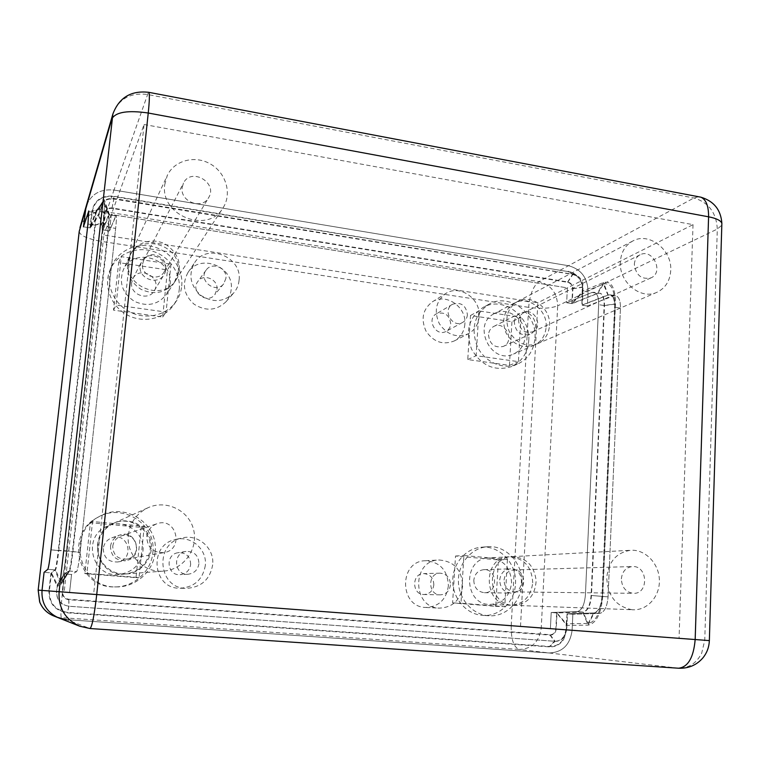 <?xml version="1.0" encoding="UTF-8"?>
<svg xmlns="http://www.w3.org/2000/svg" width="760" height="760" viewBox="0 0 760 760"><rect width="100%" height="100%" fill="white"/><g stroke="black" fill="none" stroke-linecap="round" stroke-linejoin="round"><path stroke-width="0.57" stroke-dasharray="3.8 2.85" d="M567.112 613.757L566.238 623.76L556.994 612.95L583.186 612.114C587.803 611.031 590.577 605.482 591.48 595.479L604.504 305.587C604.628 298.604 603.164 294.481 600.125 293.208L597.806 293.379L572.194 303.61L582.093 292.847L581.885 305.13L607.839 294.984L610.194 294.832C613.282 296.106 614.774 300.228 614.659 307.192L602.053 596.372C601.16 606.356 598.367 611.885 593.674 612.95L567.112 613.757L566.342 629.831L564.566 637.051C561.241 643.473 556.225 646.608 549.508 646.475L67.374 612.38C55.261 610.299 49.276 603.164 49.4 590.976L51.442 572.907L55.528 569.933C56.363 568.356 57.456 561.896 58.795 550.563L95.361 225.197L96.111 212.144L90.421 227.914L98.705 215.403L102.581 229.824L108.908 214.196L108.3 227.24L72.399 551.712C71.174 562.172 70.091 568.547 69.131 570.836L64.258 573.923L57.313 584.725L51.442 572.907L44.08 572.318L50.977 572.869L57.228 586.482L64.714 573.952L69.626 570.836C70.594 568.461 71.677 562.096 72.884 551.75L108.756 227.306L109.364 214.273L103.008 229.9L99.047 213.313L103.588 200.659L104.072 199.661L104.547 200.269C104.909 203.233 104.443 210.625 103.16 222.423L66.585 550.762C64.438 569.126 62.567 580.327 60.98 584.345L57.228 586.482L56.658 591.527L48.934 590.938C48.811 603.411 54.938 610.707 67.326 612.836L549.48 646.874C555.389 647.083 560.12 644.603 563.673 639.445L566.703 629.859L567.473 613.785L594.044 612.987C598.737 611.914 601.531 606.385 602.433 596.4L615.02 307.249C615.135 300.285 613.643 296.162 610.546 294.889L608.2 295.041L582.226 305.188L582.872 291.061L603.554 282.501C611.401 280.697 615.391 287.784 615.514 303.781L602.803 596.02C601.179 613.719 596.267 623.428 588.069 625.147L566.884 625.375L567.473 613.785L572.859 614.213L572.109 630.268C570.133 644.822 562.495 652.394 549.176 652.973L66.566 619.637L549.176 652.973C562.495 652.394 570.133 644.822 572.109 630.268L572.859 614.213L567.112 613.757M610.546 294.889L615.923 295.754C619.039 297.027 620.549 301.15 620.445 308.104L608.076 596.875C607.183 606.841 604.371 612.361 599.649 613.434L572.859 614.213L599.649 613.434C604.371 612.361 607.183 606.841 608.076 596.875L620.445 308.104C620.549 301.15 619.039 297.027 615.923 295.754L613.548 295.906L587.394 306.005L582.226 305.188L582.929 290.387C582.815 281.912 579.044 275.851 571.634 272.213L113.335 196.147C101.479 195.301 94.306 200.383 91.846 211.384L99.56 208.743L99.047 213.313L89.984 227.848L95.266 212.61L88.407 211.508L95.722 212.686L103.388 202.398L98.705 215.403L99.398 209.237C101.042 201.846 105.849 198.436 113.819 198.996L572.461 274.417L575.605 275.462C580.079 278.084 582.331 282.026 582.359 287.29L582.093 292.847L603.459 284.059C610.85 282.378 614.602 289.066 614.716 304.133L601.986 596.011C600.466 612.664 595.84 621.813 588.116 623.466L566.238 623.76L565.943 629.803L564.727 634.771C562.438 639.179 558.989 641.336 554.382 641.231L68.894 606.223C60.581 604.789 56.468 599.887 56.553 591.517L57.313 584.725L60.923 582.768L68.98 571.007L76.636 571.615L71.554 574.494L64.258 573.923L62.253 591.945C62.215 596.362 64.381 598.947 68.77 599.716L550.069 635.113C553.622 634.98 555.664 632.966 556.206 629.071L556.994 612.95L551.2 612.494L550.392 628.634L69.569 592.496L71.554 574.494L76.636 571.615C77.644 570.057 78.812 563.644 80.132 552.368C78.812 563.644 77.644 570.057 76.636 571.615L69.464 571.045L60.714 584.668L55.043 569.886L50.977 572.869L48.934 590.938M66.462 550.81C64.41 568.281 62.643 578.854 61.142 582.511L55.528 569.933L47.804 569.316L55.043 569.886C55.879 568.309 56.962 561.858 58.311 550.525L80.132 552.368L115.653 228.399L80.132 552.368L66.462 550.81L102.98 222.936L108.3 227.24L115.653 228.399C116.47 220.656 116.65 216.315 116.185 215.374C116.65 216.315 116.47 220.656 115.653 228.399L108.756 227.306L103.16 222.423L94.895 225.121L58.311 550.525L50.986 549.908L66.462 550.81M95.522 212.068L103.588 200.659L108.908 214.804L115.701 215.897L116.185 215.374L109.497 230.916L111.311 214.51L567.387 287.878L566.646 302.736L572.194 303.61L572.926 288.772C572.774 285.133 571.026 282.853 567.682 281.951L112.034 207.974C107.815 207.689 105.269 209.504 104.405 213.408L102.581 229.824L109.497 230.916L115.701 215.897L108.462 214.728L103.388 202.398L103.863 201.447L104.281 201.97C104.642 204.696 104.205 211.679 102.98 222.936L95.361 225.197L87.932 224.019L94.895 225.121L95.522 212.068L104.072 199.661M610.194 294.832L615.923 295.754L607.839 294.984L603.459 284.059L597.806 293.379L592.049 292.448L566.646 302.736L567.387 287.878L111.311 214.51L109.497 230.916L103.008 229.9L104.842 213.475L99.56 208.743C101.203 201.343 106.02 197.923 114 198.483L575.462 274.712C580.45 277.162 582.986 281.238 583.072 286.938L582.872 291.061L571.852 303.563L566.646 302.736L592.049 292.448L594.348 292.286C597.36 293.55 598.804 297.673 598.671 304.665L585.409 594.966C584.497 604.989 581.751 610.546 577.163 611.629L551.2 612.494L556.633 612.921L566.884 625.375L566.665 629.859L564.633 636.31C562.239 639.787 559.056 641.45 555.094 641.297L69.027 606.261C60.705 604.817 56.582 599.906 56.658 591.527L62.709 591.973L64.714 573.952L71.554 574.494L69.569 592.496L64.163 592.078L520.505 626.382L537.852 302.746L103.835 235.049L64.163 592.078M91.846 211.384L89.984 227.848L83.438 226.822L90.421 227.914L92.273 211.451C94.686 200.697 101.697 195.728 113.287 196.555L568.195 271.605L572.774 273.135C579.281 276.934 582.559 282.673 582.587 290.329L581.885 305.13L587.394 306.005L588.088 291.213L587.394 306.005L613.548 295.906L608.2 295.041L603.554 282.501L597.445 293.322L599.764 293.151C602.803 294.424 604.267 298.547 604.143 305.529L591.1 595.441C590.197 605.454 587.433 611.002 582.806 612.085L556.633 612.921L555.845 629.042C555.332 632.7 553.422 634.581 550.088 634.704L68.818 599.26C64.704 598.547 62.671 596.115 62.709 591.973M499.719 579.984C500.612 573.306 504.117 569.591 510.236 568.85C524.675 567.834 525.341 593.817 510.815 593.075C503.766 592.116 500.061 587.755 499.719 579.984M473.803 580.26C474.116 587.642 477.641 591.783 484.386 592.695C498.284 593.399 497.724 568.698 483.901 569.667C478.049 570.37 474.677 573.904 473.803 580.26M140.21 266.01L141.407 261.944C148.314 247.219 172.871 261.126 163.998 274.645C158.042 285.827 138.225 278.711 140.21 266.01M131.651 282.682C129.751 294.747 148.58 301.425 154.251 290.785C162.688 277.913 139.375 264.803 132.8 278.815L131.651 282.682M110.504 546.431C111.33 540.968 114.332 537.197 119.501 535.135C137.009 528.466 144.267 558.049 125.732 560.642C115.966 560.861 110.894 556.12 110.504 546.431M103.265 548.539C103.616 557.707 108.423 562.181 117.677 561.972C135.251 559.521 128.402 531.515 111.796 537.842C106.894 539.799 104.053 543.362 103.265 548.539M514.292 322.221C514.644 318.155 516.477 315.219 519.792 313.415C531.762 306.831 542.403 329.26 529.758 334.409C520.761 336.281 515.603 332.215 514.292 322.221M488.481 334.846C489.706 344.375 494.636 348.232 503.262 346.427C515.413 341.477 505.267 320.122 493.772 326.439C490.589 328.168 488.822 330.97 488.481 334.846M170.971 264.195L166.089 312.094L116.043 305.064L121.296 256.652L170.971 264.195L167.485 269.933L118.674 262.599L113.496 310.156L162.668 317.015L167.485 269.933M162.668 317.015L166.089 312.094M113.496 310.156L116.043 305.064M118.674 262.599L121.296 256.652M144.267 526.271L139.042 577.533L86.925 573.382L92.549 521.55L144.267 526.271L141.16 527.373L90.383 522.737L84.844 573.61L136.011 577.686L141.16 527.373M136.011 577.686L139.042 577.533M84.844 573.61L86.925 573.382M90.383 522.737L92.549 521.55M507.414 559.483L504.782 606.698L460.978 603.202L463.904 555.503L507.414 559.483L498.389 559.92L455.534 556.016L452.608 602.899L495.748 606.337L498.389 559.92M495.748 606.337L504.782 606.698M452.608 602.899L460.978 603.202M455.534 556.016L463.904 555.503M520.904 317.291L518.434 361.655L476.14 355.709L478.876 310.916L520.904 317.291L511.936 321.708L470.506 315.485L467.77 359.556L509.447 365.37L511.936 321.708M509.447 365.37L518.434 361.655M467.77 359.556L476.14 355.709M470.506 315.485L478.876 310.916M450.737 323.883C449.378 314.744 444.572 311.391 436.316 313.842C426.056 319.314 436.164 337.316 446.139 331.341C448.894 329.735 450.433 327.256 450.737 323.883M467.409 314.697C467.096 318.174 465.519 320.748 462.678 322.401C452.409 328.558 441.949 309.909 452.523 304.276C461.026 301.767 465.984 305.235 467.409 314.697M216.961 289.398C218.434 279.328 203.357 273.058 197.828 281.504C189.905 291.469 207.204 304.817 214.804 294.661L216.961 289.398M225.91 278.378L223.687 283.831C215.831 294.329 197.913 280.449 206.102 270.151C211.821 261.421 227.43 267.957 225.91 278.378M190.665 564.519C190.314 556.491 186.143 552.558 178.163 552.7C164.882 554.258 166.82 575.928 180.158 574.655C186.124 573.857 189.62 570.475 190.665 564.519M198.939 563.711C197.866 569.895 194.237 573.41 188.052 574.237C174.22 575.567 172.197 553.052 185.962 551.437C194.237 551.285 198.559 555.38 198.939 563.711M433.837 584.858C433.533 577.98 430.188 574.227 423.785 573.6C411.53 573.382 411.702 594.785 423.985 594.519C429.656 594.073 432.934 590.852 433.837 584.858M450.471 584.839C449.559 591.052 446.177 594.396 440.325 594.852C427.642 595.128 427.433 572.936 440.087 573.173C446.69 573.819 450.148 577.714 450.471 584.839M462.659 585.865C460.56 599.972 452.846 607.392 439.508 608.133C412.005 608.01 411.663 560.139 438.976 559.996C453.957 561.127 461.852 569.753 462.659 585.865M448.39 585.846C446.329 599.545 438.805 606.746 425.818 607.458C399.038 607.335 398.762 560.899 425.362 560.737C439.954 561.839 447.63 570.209 448.39 585.846M212.657 564.861C210.045 579.367 201.419 587.195 186.798 588.344C157.918 589.294 153.843 543.02 182.191 537.957C198.218 533.748 214.7 548.397 212.657 564.861M205.314 565.497C202.768 579.557 194.398 587.138 180.206 588.25C152.19 589.171 148.257 544.35 175.769 539.438C191.32 535.353 207.309 549.547 205.314 565.497M479.132 316.464C478.42 324.387 474.791 330.173 468.226 333.82C456.665 338.238 447.032 334.865 439.318 323.674C433.789 311.248 435.898 301.207 445.673 293.569C459.591 284.041 480.947 298.784 479.132 316.464M464.873 324.092C464.16 331.797 460.608 337.43 454.204 340.983C442.928 345.306 433.542 342.038 426.046 331.18C420.669 319.105 422.74 309.349 432.278 301.891C445.863 292.6 466.668 306.897 464.873 324.092M239.058 280.364C238.573 285.209 236.759 289.455 233.614 293.084C223.782 302.242 212.828 302.983 200.744 295.308C190.228 285.522 188.176 274.673 194.589 262.741C206.919 242.525 242.468 256.88 239.058 280.364M231.182 289.503C230.698 294.215 228.931 298.338 225.881 301.872C216.315 310.783 205.666 311.524 193.942 304.104C183.739 294.633 181.754 284.098 187.986 272.498C199.975 252.842 234.517 266.694 231.182 289.503M152.798 552.776C156.845 524.438 122.588 502.246 97.546 517.512C64.514 533.833 77.644 588.335 114.437 586.891C133.636 587.433 151.287 571.51 152.798 552.776M155.049 552.358C159.134 523.668 124.459 501.192 99.104 516.639C65.654 533.159 78.964 588.373 116.223 586.91C135.66 587.452 153.52 571.33 155.049 552.358M515.48 583.822C517.038 563.863 499.928 545.319 481.498 547.2C465.595 548.274 452.352 563.844 452.751 581.428C452.95 599.003 466.839 614.583 482.904 615.41C499.558 616.74 514.852 601.692 515.48 583.822M521.778 583.803C523.336 563.616 506.036 544.853 487.417 546.753C471.361 547.836 457.985 563.587 458.394 581.381C458.612 599.165 472.653 614.925 488.889 615.761C505.714 617.101 521.151 601.882 521.778 583.803M528.741 340.736C531.031 316.359 502.759 295.564 483.018 307.486C468.796 317.357 464.997 331.284 471.618 349.258C481.365 365.731 494.542 371.555 511.157 366.719C521.769 361.827 527.63 353.172 528.741 340.736M534.983 337.972C537.282 313.329 508.725 292.277 488.794 304.313C474.44 314.288 470.611 328.367 477.308 346.541C484.614 362.13 503.025 370.187 517.246 364.23C527.962 359.29 533.871 350.541 534.983 337.972M179.246 289.636C180.984 273.011 169.052 255.968 152.218 251.113C135.423 246.126 116.603 254.362 110.086 269.914C103.246 285.731 110.855 306.062 126.882 314.763C142.823 323.637 163.761 319.2 173.451 305.235C176.709 300.551 178.648 295.345 179.246 289.636M181.735 285.998C183.493 269.183 171.427 251.921 154.384 247C137.389 241.927 118.351 250.249 111.748 265.971C104.842 281.979 112.537 302.556 128.763 311.391C144.894 320.378 166.079 315.903 175.883 301.777C179.18 297.036 181.136 291.783 181.735 285.998M170.097 284.287C174.03 258.827 133.123 246.069 123.243 270.037C118.778 282.853 122.484 293.284 134.349 301.34C147.43 307.097 158.175 304.741 166.582 294.262L170.097 284.287M525.15 336.519C526.699 320.036 507.737 305.862 494.314 313.642C471.533 324.263 490.931 365.085 513.513 354.065C520.533 350.692 524.409 344.841 525.15 336.519M511.594 582.929C510.739 567.359 503.167 559.018 488.861 557.897C462.583 558.011 463.419 604.665 489.858 604.466C502.464 603.62 509.703 596.448 511.594 582.929M546.136 327.009C547.694 309.909 528.086 295.155 514.235 303.192C504.003 310.08 501.258 319.969 505.998 332.87C512.99 344.679 522.376 348.783 534.156 345.173C541.405 341.687 545.395 335.635 546.136 327.009M532.741 582.834C531.829 566.646 523.972 557.973 509.171 556.804C482.001 556.909 482.97 605.435 510.311 605.226C523.346 604.342 530.822 596.885 532.741 582.834M142.927 551.323C145.53 532.855 124.25 517.74 107.227 526.186C81.576 536.284 91.656 577.933 119.006 574.503C132.591 572.403 140.562 564.68 142.927 551.323M150.138 549.85C152.836 530.594 130.663 514.814 112.927 523.611C86.194 534.128 96.719 577.609 125.229 574.028C139.384 571.843 147.687 563.778 150.138 549.85M178.191 271.719C182.257 245.252 139.707 231.828 129.438 256.738C124.802 270.056 128.668 280.934 141.018 289.351C154.631 295.383 165.803 292.961 174.543 282.084L178.191 271.719M520.505 626.382L69.569 592.496L93.622 594.32L144.077 124.488L103.835 235.049M144.077 124.488L693.025 224.637L537.852 302.746M79.192 231.468L79.182 231.572C80.209 235.648 87.656 238.925 101.526 241.395C103.189 227.23 104.823 217.379 106.409 211.859L538.982 281.627C533.302 285.931 529.862 294.519 528.656 307.373C541.034 308.949 550.706 308.437 557.678 305.834L541.244 627.94L511.223 625.689C510.986 639.436 513.665 647.349 519.27 649.448L61.322 617.652C60.515 615.686 60.904 607.126 62.501 591.954L38.161 590.13M709.356 640.604L541.244 627.94C539.315 641.744 531.99 648.907 519.27 649.448L678.366 668.211M58.434 617.804L66.566 619.637L53.656 615.923M79.971 227.601C84.445 215.925 93.261 210.681 106.409 211.859L114.01 190.048L568.489 265.705C580.963 269.116 587.499 277.618 588.088 291.213C587.499 277.618 580.963 269.116 568.489 265.705L114.01 190.048C100.111 188.727 90.801 194.218 86.079 206.52C90.801 194.218 100.111 188.727 114.01 190.048L148.418 92.245M698.535 196.736L693.918 197.989L538.982 281.627C550.924 284.829 557.156 292.904 557.678 305.834L717.307 229.073L721.81 225.207M549.508 325.479C551.067 308.284 531.354 293.436 517.436 301.511C507.157 308.437 504.403 318.383 509.162 331.351C516.202 343.235 525.644 347.367 537.481 343.738C544.758 340.242 548.767 334.153 549.508 325.479M518.577 320.815C518.89 317.119 520.553 314.459 523.564 312.835C534.375 306.907 543.989 327.18 532.579 331.844C524.438 333.545 519.774 329.868 518.577 320.815M128.383 261.981C124.421 287.195 163.362 301.777 175.826 280.117C182.704 266.085 179.417 254.22 165.965 244.52C153.358 237.206 136.192 241.965 130.435 254.59L128.383 261.981M142.557 264.119L143.668 260.404C149.939 247.142 172.093 259.692 164.122 271.918C158.755 282.084 140.761 275.642 142.557 264.119M97.954 545.005C95.817 560.813 110.343 575.605 126.236 573.952C142.443 572.869 154.65 556.054 150.68 540.683C147.07 525.217 128.592 516.353 113.848 523.193C104.709 527.697 99.408 534.973 97.954 545.005M112.755 546.288C113.515 541.281 116.261 537.861 121.001 536.009C136.772 530.138 143.288 556.69 126.654 559.142C117.752 559.398 113.126 555.114 112.755 546.288M512.734 605.292L513.608 605.34C527.516 604.105 535.04 595.897 536.17 580.735C534.242 565.63 526.328 557.602 512.439 556.633C485.659 556.69 485.763 604.38 512.734 605.292M504.06 580.051C504.868 573.99 508.05 570.627 513.598 569.962C526.633 569.069 527.24 592.543 514.121 591.897C507.737 591.042 504.374 587.1 504.06 580.051M104.842 213.475C105.649 209.817 108.034 208.116 111.986 208.382L567.663 282.321C570.798 283.166 572.432 285.304 572.584 288.714L571.852 303.563L597.445 293.322L592.049 292.448L594.348 292.286C597.36 293.55 598.804 297.673 598.671 304.665L585.409 594.966C584.497 604.989 581.751 610.546 577.163 611.629L551.2 612.494L550.392 628.634L679.06 638.324L93.622 594.32M693.025 224.637L679.06 638.324M90.013 628.52L678.053 668.183C688.494 668.382 696.359 663.423 701.651 653.306L704.757 640.262L717.307 229.073C716.376 212.724 708.577 202.359 693.918 197.989L147.298 94.459C130.169 92.425 118.703 98.923 112.898 113.953M79.752 626.221L89.956 628.51L66.566 619.637M182.134 187.634L183.473 183.093C191.102 166.963 218.272 182.875 208.591 197.695C202.093 210.054 179.996 201.742 182.134 187.634M146.737 536.541C147.659 530.309 151.05 526.043 156.911 523.754C176.377 516.496 184.556 549.584 164.008 552.615C152.988 552.928 147.231 547.57 146.737 536.541M621.357 578.864C622.221 571.453 625.936 567.35 632.491 566.542C647.909 565.468 649.011 594.111 633.469 593.341C625.889 592.297 621.851 587.471 621.357 578.864M634.334 264.328C634.647 259.892 636.557 256.709 640.062 254.809C652.678 247.874 664.297 272.451 650.978 277.885C641.44 279.784 635.892 275.272 634.334 264.328M164.73 184.68L167.219 175.645C174.22 160.274 195.244 154.869 210.681 164.141C226.261 173.137 232.17 194.161 222.946 208.012C207.879 234.336 159.999 215.612 164.73 184.68M128.383 534.907C130.15 522.376 136.686 513.323 147.991 507.747C166.221 499.292 189.069 510.425 193.591 529.682C198.578 548.815 183.616 569.753 163.561 571.102C143.887 573.163 125.78 554.648 128.383 534.907M632.044 609.719C616.047 606.584 607.611 595.859 606.746 577.562C608.636 561.393 616.692 552.302 630.914 550.269C645.354 549.385 658.834 563.397 659.366 579.7C660.145 596.011 647.691 610.442 633.08 609.776L632.044 609.719M670.738 270.503C670.016 280.934 665.418 288.202 656.925 292.305C640.803 300.181 618.754 282.045 620.35 261.953C621.043 252.291 625.157 245.328 632.69 241.053C648.926 231.61 672.267 249.85 670.738 270.503M588.116 623.466L593.674 612.95L599.649 613.434L594.044 612.987L588.069 625.147L582.806 612.085L577.163 611.629L583.186 612.114L588.116 623.466M591.48 595.479L608.076 596.875L591.48 595.479M604.504 305.587L614.716 304.133L614.659 307.192L620.445 308.104L615.02 307.249L615.514 303.781L604.143 305.529L598.671 304.665L604.504 305.587M556.206 629.071L566.342 629.831M62.253 591.945L49.4 590.976M572.926 288.772L582.359 287.29L582.587 290.329M104.405 213.408L99.398 209.237L92.273 211.451M550.069 635.113L554.382 641.231L549.508 646.475M567.682 281.951L572.461 274.417L568.195 271.605M112.034 207.974L113.819 198.996L113.287 196.555M68.77 599.716L68.894 606.223L67.374 612.38M511.223 625.689L528.656 307.373L101.526 241.395L62.501 591.954L511.223 625.689M555.845 629.042L566.703 629.859M572.584 288.714L583.072 286.938L582.929 290.387M68.818 599.26L69.027 606.261L67.326 612.836M550.088 634.704L555.094 641.297L549.48 646.874M567.663 282.321L573.163 274.047L568.214 271.234M111.986 208.382L114 198.483L113.335 196.147M69.131 570.836L61.142 582.511M109.031 214.548L104.281 201.97M95.988 212.135L103.863 201.447M564.727 634.771L564.566 637.051M575.605 275.462L572.774 273.135M484.386 592.695L510.815 593.075M483.901 569.667L510.236 568.85M154.251 290.785L163.998 274.645M132.8 278.815L141.407 261.944M117.677 561.972L125.732 560.642M111.796 537.842L119.501 535.135M503.262 346.427L529.758 334.409M493.772 326.439L519.792 313.415M452.523 304.276L436.316 313.842M462.678 322.401L446.139 331.341M206.102 270.151L197.828 281.504M223.687 283.831L214.804 294.661M185.962 551.437L178.163 552.7M188.052 574.237L180.158 574.655M440.087 573.173L423.785 573.6M440.325 594.852L423.985 594.519M425.818 607.458L439.508 608.133M425.362 560.737L438.976 559.996M180.206 588.25L186.798 588.344M175.769 539.438L182.191 537.957M454.204 340.983L468.226 333.82M432.278 301.891L445.673 293.569M225.881 301.872L233.614 293.084M187.986 272.498L194.589 262.741M99.104 516.639L97.546 517.512M116.223 586.91L114.437 586.891M487.417 546.753L481.498 547.2M488.889 615.761L482.904 615.41M488.794 304.313L483.018 307.486M517.246 364.23L511.157 366.719M111.748 265.971L110.086 269.914M175.883 301.777L173.451 305.235M514.235 303.192L494.314 313.642M534.156 345.173L513.513 354.065M509.171 556.804L488.861 557.897M510.311 605.226L489.858 604.466M112.927 523.611L107.227 526.186M125.229 574.028L119.006 574.503M129.438 256.738L123.243 270.037M174.543 282.084L166.582 294.262M69.626 570.836L60.98 584.345M109.497 214.671L104.547 200.269M564.633 636.31L563.673 639.445M575.462 274.712L571.634 272.213M164.122 271.918L208.591 197.695M143.668 260.404L183.473 183.093M126.654 559.142L164.008 552.615M121.001 536.009L156.911 523.754M514.121 591.897L633.469 593.341M513.598 569.962L632.491 566.542M532.579 331.844L650.978 277.885M523.564 312.835L640.062 254.809M175.826 280.117L222.946 208.012M130.435 254.59L167.219 175.645M126.236 573.952L163.561 571.102M113.848 523.193L147.991 507.747M513.608 605.34L633.08 609.776M512.439 556.633L630.914 550.269M537.481 343.738L656.925 292.305M517.436 301.511L632.69 241.053"/><path stroke-width="1.14" d="M44.08 572.318L47.804 569.316C48.574 567.73 49.637 561.26 50.986 549.908L87.932 224.019L88.768 210.957L83.438 226.822L86.079 206.52L83.438 226.822L88.768 210.957L87.932 224.019L50.986 549.908C49.637 561.26 48.574 567.73 47.804 569.316L44.08 572.318L42.018 590.425L44.08 572.318M66.566 619.637L58.434 617.804C46.797 612.399 41.325 603.269 42.018 590.425C41.325 603.269 46.797 612.399 58.434 617.804L79.752 626.221L90.013 628.52M38.161 590.13L79.249 231.211L38.161 590.13L39.795 602.262C42.522 608.674 47.139 613.225 53.656 615.923C46.977 613.149 42.303 608.447 39.634 601.806L38.19 590.13L96.729 594.558C94.316 615.277 92.093 626.601 90.05 628.529L678.575 668.22C688.075 667.071 693.605 657.505 695.172 639.54L709.356 640.604L721.867 223.307C720.765 220.505 716.338 218.329 708.586 216.809C708.662 206.141 706.106 199.605 700.919 197.191L698.535 196.736M148.418 92.245L148.865 92.34C149.691 94.116 149.482 101.013 148.248 113.021C128.079 110.105 115.986 111.967 111.967 118.626L79.192 231.468M678.366 668.211L678.575 668.22C688.683 668.61 696.91 665.028 703.256 657.466C707.085 652.545 709.118 646.922 709.356 640.604M721.81 225.207L721.867 223.307C720.898 209.864 713.925 201.162 700.919 197.191L148.865 92.34C131.157 90.278 119.168 97.48 112.898 113.953L59.099 591.726C58.254 607.933 65.141 619.428 79.752 626.221M695.172 639.54L96.729 594.558L148.248 113.021L708.586 216.809L695.172 639.54M53.656 615.923L58.434 617.804M79.971 227.601L112.898 113.953"/></g></svg>
